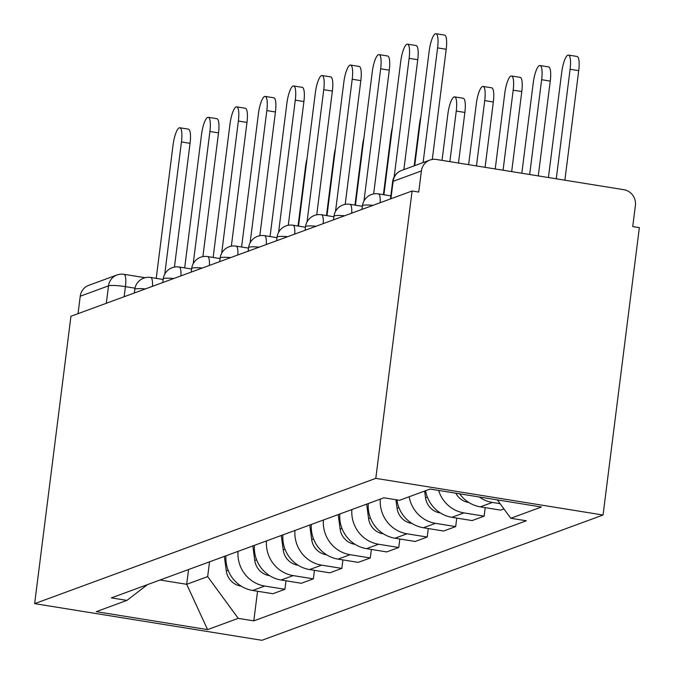 <?xml version="1.0" encoding="UTF-8"?>
<svg xmlns="http://www.w3.org/2000/svg" width="674" height="674" viewBox="0 0 674 674"><rect width="100%" height="100%" fill="white"/><g stroke="black" fill="none" stroke-linecap="round" stroke-linejoin="round"><path stroke-width="1.01" d="M390.912 198.771L393.119 181.331A13.851 13.295 69.8 0 1 401.594 170.463L429.869 160.083A13.851 13.295 69.8 0 1 436.364 159.46L623.871 189.706A13.851 13.295 69.8 0 1 635.397 205.469L632.734 226.574L639.356 227.643L603.053 515.02L375.797 478.363L34.644 603.643L70.947 316.266L412.1 190.986L375.797 478.363M34.644 603.643L261.9 640.3L603.053 515.02M429.869 160.083A13.851 13.295 69.8 0 0 421.393 170.943L393.119 181.331A13.851 1.845 -172.8 0 0 392.63 181.736L390.457 198.94M412.1 190.986L418.731 192.056L421.393 170.943M78.032 313.663L80.24 296.223A13.851 13.295 -110.2 0 1 88.715 285.355L116.99 274.975A13.851 13.295 69.8 0 0 108.514 285.843L80.24 296.223M225.992 555.789A31.855 30.574 69.8 0 0 252.666 590.466L272.877 593.727L284.917 589.303L264.714 586.043A31.855 30.574 -110.2 0 1 238.032 551.366M285.995 580.803L284.917 589.303M254.452 545.333A31.855 30.574 69.8 0 0 281.134 580.019L301.337 583.271L313.376 578.856L293.173 575.596A31.855 30.574 -110.2 0 1 266.491 540.919M314.455 570.347L313.376 578.856M282.912 534.886A31.855 30.574 69.8 0 0 309.593 569.564L329.797 572.824L341.836 568.401L321.633 565.141A31.855 30.574 -110.2 0 1 294.951 530.463M342.914 559.9L341.836 568.401M311.371 524.439A31.855 30.574 69.8 0 0 338.053 559.117L358.256 562.369L370.296 557.954L350.092 554.694A31.855 30.574 -110.2 0 1 323.41 520.016M371.374 549.445L370.296 557.954M339.831 513.984A31.855 30.574 69.8 0 0 366.513 548.661L386.716 551.922L398.755 547.499L378.552 544.238A31.855 30.574 -110.2 0 1 351.87 509.561M399.834 538.998L398.755 547.499M368.29 503.537A31.855 30.574 69.8 0 0 394.972 538.214L415.176 541.475L427.223 537.052L407.012 533.791A31.855 30.574 -110.2 0 1 380.33 499.114M428.293 528.542L427.223 537.052M396.944 499.906A31.855 30.574 69.8 0 0 423.432 527.759L443.635 531.019L455.683 526.596L435.471 523.336A31.855 30.574 -110.2 0 1 409.177 496.746M456.753 518.095L455.683 526.596M425.589 490.723A31.855 30.574 69.8 0 0 451.892 517.312L472.103 520.572L484.143 516.149L463.931 512.889A31.855 30.574 -110.2 0 1 438.622 490.428M485.213 507.64L484.143 516.149M459.685 493.823A31.855 30.574 69.8 0 0 480.351 506.856L500.563 510.117L503.916 508.887M500.108 503.68L492.391 502.433A31.855 30.574 -110.2 0 1 479.248 496.982M188.552 569.538L186.69 584.299L207.668 576.599L209.53 561.83M207.668 576.599L238.225 618.353L207.575 629.609L96.264 611.655L126.914 600.399L147.496 584.611M238.225 618.353L253.795 620.864L526.352 520.775L510.782 518.264L541.433 507.008L430.122 489.054L399.471 500.31L383.902 497.8L111.345 597.889L126.914 600.399M160.041 580.002L186.69 584.299L207.575 629.609M257.535 591.25L253.795 620.864M510.782 518.264L497.345 499.897M164.742 274.183L181.449 141.944A15.932 3.934 -80.8 0 0 179.79 127.757L188.4 129.147A15.932 3.934 99.2 0 1 190.06 143.335L174.431 267.081M179.79 127.757A15.932 3.934 -80.8 0 0 173.058 145.028L156.216 278.362M224.366 556.387L226.304 570.929A17.313 16.623 69.8 0 0 241.174 586.119M307.032 158.702A15.932 3.934 -80.8 0 0 305.566 166.402L298.034 226.026M193.202 263.728L209.909 131.489A15.932 3.934 -80.8 0 0 208.249 117.31L216.859 118.7A15.932 3.934 99.2 0 1 218.519 132.879L202.891 256.626M208.249 117.31A15.932 3.934 -80.8 0 0 201.518 134.573L184.676 267.907M221.662 253.281L238.369 121.042A15.932 3.934 -80.8 0 0 236.709 106.854L245.319 108.244A15.932 3.934 99.2 0 1 246.979 122.432L231.351 246.178M236.709 106.854A15.932 3.934 -80.8 0 0 229.977 124.126L213.136 257.46M252.826 545.932L254.764 560.473A17.313 16.623 69.8 0 0 269.634 575.663M335.492 148.255A15.932 3.934 -80.8 0 0 334.026 155.947L326.494 215.579M281.285 535.485L283.223 550.026A17.313 16.623 69.8 0 0 298.093 565.216M363.952 137.799A15.932 3.934 -80.8 0 0 362.486 145.5L354.954 205.123M250.121 242.825L266.828 110.587A15.932 3.934 -80.8 0 0 265.168 96.407L273.779 97.797A15.932 3.934 99.2 0 1 275.439 111.977L259.81 235.723M265.168 96.407A15.932 3.934 -80.8 0 0 258.437 113.67L241.595 247.004M278.581 232.378L295.288 100.14A15.932 3.934 -80.8 0 0 293.628 85.952L302.247 87.342A15.932 3.934 99.2 0 1 303.907 101.53L288.27 225.276M293.628 85.952A15.932 3.934 -80.8 0 0 286.897 103.223L270.055 236.557M307.041 221.923L323.747 89.693A15.932 3.934 -80.8 0 0 322.088 75.505L330.707 76.895A15.932 3.934 99.2 0 1 332.366 91.074L316.729 214.821M322.088 75.505A15.932 3.934 -80.8 0 0 315.356 92.768L298.515 226.102M309.745 525.029L311.683 539.571A17.313 16.623 69.8 0 0 326.553 554.761M392.411 127.352A15.932 3.934 -80.8 0 0 390.945 135.044L383.413 194.676M338.205 514.582L340.143 529.124A17.313 16.623 69.8 0 0 355.013 544.314M420.871 116.897A15.932 3.934 -80.8 0 0 419.405 124.597L414.198 165.838M366.664 504.127L368.602 518.668A17.313 16.623 69.8 0 0 383.472 533.859M449.87 161.642L456.256 111.067A15.932 3.934 -80.8 0 0 454.596 96.879A15.932 3.934 -80.8 0 0 447.865 114.142L442.026 160.378M454.596 96.879L463.215 98.269A15.932 3.934 99.2 0 1 464.875 112.448L458.48 163.032M335.509 211.476L352.207 79.237A15.932 3.934 -80.8 0 0 350.547 65.049L359.166 66.44A15.932 3.934 99.2 0 1 360.826 80.627L345.189 204.374M350.547 65.049A15.932 3.934 -80.8 0 0 343.816 82.321L326.974 215.655M395.933 499.737L397.062 508.221A17.313 16.623 69.8 0 0 411.932 523.412M476.467 165.93L484.724 100.611A15.932 3.934 -80.8 0 0 483.064 86.424A15.932 3.934 -80.8 0 0 476.324 103.695L468.624 164.667M483.064 86.424L491.675 87.814A15.932 3.934 99.2 0 1 493.334 102.001L485.078 167.321M363.968 201.02L380.667 68.79A15.932 3.934 -80.8 0 0 379.007 54.602L387.626 55.993A15.932 3.934 99.2 0 1 389.286 70.18L373.649 193.918M379.007 54.602A15.932 3.934 -80.8 0 0 372.275 71.865L355.434 205.199M424.637 491.076L425.53 497.766A17.313 16.623 69.8 0 0 440.392 512.956M503.065 170.219L513.184 90.164A15.932 3.934 -80.8 0 0 511.524 75.977A15.932 3.934 -80.8 0 0 504.784 93.239L495.221 168.955M511.524 75.977L520.134 77.367A15.932 3.934 99.2 0 1 521.794 91.554L511.676 171.609M394.147 176.95L409.126 58.335A15.932 3.934 -80.8 0 0 407.475 44.147L416.085 45.537A15.932 3.934 99.2 0 1 417.745 59.725L403.861 169.637M407.475 44.147A15.932 3.934 -80.8 0 0 400.735 61.418L383.894 194.752M455.843 493.208A17.313 16.623 69.8 0 0 468.851 502.509M529.663 174.515L541.643 79.709A15.932 3.934 -80.8 0 0 539.984 65.521A15.932 3.934 -80.8 0 0 533.252 82.792L521.819 173.252M539.984 65.521L548.594 66.911A15.932 3.934 99.2 0 1 550.254 81.099L538.273 175.906M423.103 162.569L437.594 47.888A15.932 3.934 -80.8 0 0 435.935 33.7L444.545 35.09A15.932 3.934 99.2 0 1 446.205 49.278L432.287 159.452M435.935 33.7A15.932 3.934 -80.8 0 0 429.195 50.963L414.712 165.652M556.261 178.804L570.103 69.262A15.932 3.934 -80.8 0 0 568.443 55.074A15.932 3.934 -80.8 0 0 561.712 72.337L548.417 177.54M568.443 55.074L577.054 56.464A15.932 3.934 99.2 0 1 578.713 70.652L564.871 180.194M373.025 205.334A13.851 1.845 -172.8 0 0 362.941 205.402A13.851 1.845 -172.8 0 0 362.444 205.806L361.997 209.387M344.566 215.79A13.851 1.845 -172.8 0 0 334.481 215.849A13.851 1.845 -172.8 0 0 333.984 216.253L333.529 219.842M316.106 226.237A13.851 1.845 -172.8 0 0 306.021 226.304A13.851 1.845 -172.8 0 0 305.524 226.708L305.069 230.289M287.646 236.692A13.851 1.845 -172.8 0 0 277.553 236.751A13.851 1.845 -172.8 0 0 277.065 237.155L276.61 240.744M259.187 247.139A13.851 1.845 -172.8 0 0 249.094 247.206A13.851 1.845 -172.8 0 0 248.605 247.602L248.15 251.191M230.727 257.594A13.851 1.845 -172.8 0 0 220.634 257.653A13.851 1.845 -172.8 0 0 220.145 258.058L219.69 261.647M202.267 268.041A13.851 1.845 -172.8 0 0 192.174 268.109A13.851 1.845 -172.8 0 0 191.686 268.505L191.231 272.094M173.808 278.497A13.851 1.845 -172.8 0 0 163.715 278.556A13.851 1.845 -172.8 0 0 163.226 278.96L162.771 282.549M145.348 288.944A13.851 1.845 -172.8 0 0 135.255 289.011A13.851 1.845 -172.8 0 0 134.766 289.407L134.311 292.996M134.977 288.177L125.415 286.635A13.851 1.845 -172.8 0 0 108.514 285.843L106.315 303.275M124.142 296.728L125.415 286.635A13.851 3.421 99.2 0 0 123.974 274.301A13.851 13.851 0 0 0 116.99 274.975M463.931 512.889L451.892 517.312M435.471 523.336L423.432 527.759M407.012 533.791L394.972 538.214M378.552 544.238L366.513 548.661M350.092 554.694L338.053 559.117M321.633 565.141L309.593 569.564M293.173 575.596L281.134 580.019M264.714 586.043L252.666 590.466M492.391 502.433L480.351 506.856M152.476 286.324A13.851 3.421 -80.8 0 0 150.715 277.469A13.851 13.851 0 0 0 134.766 289.407M180.935 275.877A13.851 3.421 -80.8 0 0 179.174 267.022A13.851 13.851 0 0 0 163.226 278.96M209.395 265.421A13.851 3.421 -80.8 0 0 207.634 256.567A13.851 13.851 0 0 0 191.686 268.505M237.855 254.974A13.851 3.421 -80.8 0 0 236.094 246.12A13.851 13.851 0 0 0 220.145 258.058M266.314 244.519A13.851 3.421 -80.8 0 0 264.553 235.664A13.851 13.851 0 0 0 248.605 247.602M294.774 234.072A13.851 3.421 -80.8 0 0 293.013 225.217A13.851 13.851 0 0 0 277.065 237.155M323.242 223.625A13.851 3.421 -80.8 0 0 321.473 214.762A13.851 13.851 0 0 0 305.524 226.708M351.702 213.169A13.851 3.421 -80.8 0 0 349.932 204.315A13.851 13.851 0 0 0 333.984 216.253M380.161 202.722A13.851 3.421 -80.8 0 0 378.392 193.868A13.851 13.851 0 0 0 362.444 205.806M181.449 141.944L190.06 143.335M228.141 570.255L226.304 570.929M209.909 131.489L218.519 132.879M238.369 121.042L246.979 122.432M256.6 559.799L254.764 560.473M285.06 549.352L283.223 550.026M266.828 110.587L275.439 111.977M295.288 100.14L303.907 101.53M323.747 89.693L332.366 91.074M313.52 538.897L311.683 539.571M341.979 528.45L340.143 529.124M370.439 517.994L368.602 518.668M464.875 112.448L456.256 111.067M352.207 79.237L360.826 80.627M398.898 507.547L397.062 508.221M493.334 102.001L484.724 100.611M380.667 68.79L389.286 70.18M427.358 497.092L425.53 497.766M521.794 91.554L513.184 90.164M409.126 58.335L417.745 59.725M550.254 81.099L541.643 79.709M437.594 47.888L446.205 49.278M578.713 70.652L570.103 69.262M163.159 279.483L150.715 277.469M191.618 269.027L179.174 267.022M220.078 258.58L207.634 256.567M248.537 248.125L236.094 246.12M276.997 237.678L264.553 235.664M305.457 227.222L293.013 225.217M333.916 216.775L321.473 214.762M362.385 206.32L349.932 204.315M390.844 195.873L378.392 193.868M401.594 170.463A13.851 13.851 0 0 0 392.63 181.736M123.974 274.301L145.121 277.713"/></g></svg>
